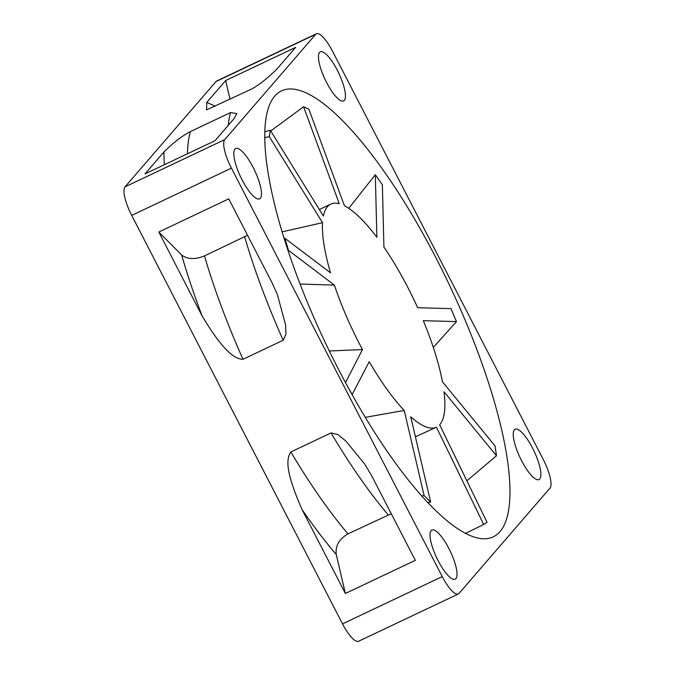 <?xml version="1.0" encoding="UTF-8"?>
<svg xmlns="http://www.w3.org/2000/svg" width="675" height="675" viewBox="0 0 675 675"><rect width="100%" height="100%" fill="white"/><g stroke="black" fill="none" stroke-linecap="round" stroke-linejoin="round"><path stroke-width="1.01" d="M338.85 370.027A246.839 68.394 64.6 0 0 493.079 536.929A246.839 68.394 64.6 0 0 435.873 257.707A246.839 68.394 64.6 0 0 281.644 90.813A246.839 68.394 64.6 0 0 338.85 370.027M215.992 81.557A25.709 7.121 -115.4 0 1 216.692 81.008L316.415 33.75A25.709 7.121 64.6 0 0 315.714 34.29L224.758 139.59A25.709 7.121 64.6 0 0 231.415 168.134L131.693 215.401A25.709 7.121 -115.4 0 1 125.035 186.857L215.992 81.557L315.714 34.29M231.415 168.134L442.243 576.602A25.709 7.121 64.6 0 0 458.308 593.992L358.585 641.25A25.709 7.121 -115.4 0 1 342.52 623.869L131.693 215.401M290.849 451.972A262.136 72.63 64.6 0 0 347.979 533.891C339.12 539.013 335.213 545.898 336.268 554.529L345.364 593.485L302.02 509.515C286.065 472.964 285.719 459.532 290.849 451.972L331.037 432.928L337.913 434.573L345.802 440.994L364.745 464.105L371.976 476.356L415.319 560.334L345.364 593.485M225.653 80.553L295.608 47.393L276.657 69.331C266.245 79.431 257.47 86.197 250.315 89.648L206.618 109.89L206.71 102.482L225.653 80.553L230.015 99.267M145.024 173.888L163.966 151.959C173.433 142.568 182.208 135.793 190.316 131.633L230.496 112.59L236.841 113.577L233.921 118.808L214.979 140.738L145.024 173.888M158.802 232.023L228.749 198.863L272.017 282.69L277.366 294.536L285.567 324.844L285.981 334.176L283.196 340.234L243.008 359.286C234.233 359.1 222.615 350.156 202.061 315.849L158.802 232.023L181.626 254.956C187.346 259.402 194.965 259.723 204.491 255.918L247.539 235.263M458.308 593.992A25.709 7.121 64.6 0 0 459.008 593.443L549.965 488.143A25.709 7.121 64.6 0 0 543.308 459.599L332.48 51.131A25.709 7.121 64.6 0 0 316.415 33.75M532.541 448.057A27.852 7.72 64.6 0 0 515.135 429.224A27.852 7.72 64.6 0 0 521.598 460.73A27.852 7.72 64.6 0 0 538.996 479.562A27.852 7.72 64.6 0 0 532.541 448.057M337.298 70.192A27.177 7.526 64.6 0 0 320.321 51.823A27.177 7.526 64.6 0 0 326.616 82.561A27.177 7.526 64.6 0 0 343.6 100.929A27.177 7.526 64.6 0 0 337.298 70.192M253.117 167.349A27.852 7.72 64.6 0 0 235.71 148.517A27.852 7.72 64.6 0 0 242.165 180.023A27.852 7.72 64.6 0 0 259.571 198.855A27.852 7.72 64.6 0 0 253.117 167.349M448.867 548.454A27.177 7.526 64.6 0 0 431.89 530.077A27.177 7.526 64.6 0 0 438.185 560.824A27.177 7.526 64.6 0 0 455.161 579.192A27.177 7.526 64.6 0 0 448.867 548.454M391.247 513.7L347.979 533.891M270.743 130.933L303.59 106.777L339.272 203.715A123.424 34.197 64.6 0 0 330.784 204.103A123.424 34.197 64.6 0 0 323.359 216.008L270.337 130.283L264.963 131.735M329.307 350.983L362.467 349.574A123.424 34.197 64.6 0 1 334.395 285.112L300.139 284.032M282.192 231.82L322.523 222.683A123.424 34.197 64.6 0 0 330.531 272.843L284.833 238.233L284.158 238.267M348.756 208.339L375.317 174.698L376.869 237.296A123.424 34.197 64.6 0 0 344.419 205.757L308.863 109.148L303.59 106.777M427.672 502.571L430.65 502.107L410.746 416.796A123.424 34.197 64.6 0 0 436.447 427.182L483.697 524.475L487.046 522.34L439.661 424.777A123.424 34.197 64.6 0 0 444.015 391.812L496.488 455.794L495.062 445.939L442.437 381.78A123.424 34.197 64.6 0 0 423.293 320.676L456.469 321.612L450.934 308.644L417.656 307.707A123.424 34.197 64.6 0 0 407.894 287.55A123.424 34.197 64.6 0 0 383.923 247.109L382.371 184.705L375.317 174.698M352.088 394.689L369.217 361.69A123.424 34.197 64.6 0 0 404.241 410.459L424.086 495.517L421.664 496.015M352.249 394.698L345.398 382.48M362.467 349.574L345.549 382.472M334.395 285.112L288.537 250.374L284.833 238.233M322.523 222.683L269.317 136.662L270.337 130.283M430.65 502.107L424.086 495.517M436.447 427.182L415.412 436.784M365.234 417.352L404.241 410.459M483.697 524.475L465.438 533.427M496.488 455.794L466.872 480.803M456.469 321.612L433.308 347.431M288.048 250.358L288.537 250.374M264.912 137.616L269.317 136.662M302.02 509.515A279.281 77.38 64.6 0 0 336.268 554.529M206.71 102.482A279.281 77.38 -115.4 0 1 215.114 106.329M164.32 164.742A279.281 77.38 -115.4 0 1 163.966 151.959M202.061 315.849A279.281 77.38 -115.4 0 1 181.626 254.956M243.008 359.286A262.136 72.63 -115.4 0 1 204.491 255.918M187.422 153.799A262.136 72.63 -115.4 0 1 190.316 131.633M442.243 576.602L342.52 623.869M224.758 139.59L125.035 186.857M283.196 340.234A262.136 72.63 -115.4 0 1 244.671 236.866M228.218 125.407A262.136 72.63 -115.4 0 1 230.496 112.59M331.037 432.928A262.136 72.63 64.6 0 0 388.167 514.848M319.351 209.52L330.784 204.103"/></g></svg>
